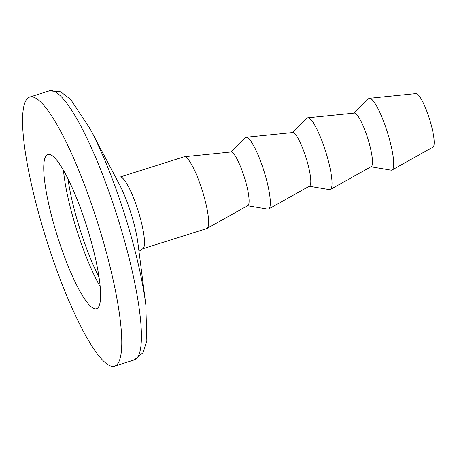 <?xml version="1.0" encoding="UTF-8"?>
<svg xmlns="http://www.w3.org/2000/svg" width="457" height="457" viewBox="0 0 457 457"><rect width="100%" height="100%" fill="white"/><g stroke="black" fill="none" stroke-linecap="round" stroke-linejoin="round"><path stroke-width="0.69" d="M60.798 246.506A80.883 15.469 -107.5 0 0 96.524 308.732A80.883 15.469 -107.5 0 0 83.534 216.698A80.883 15.469 -107.5 0 0 47.808 154.472A80.883 15.469 -107.5 0 0 60.798 246.506M370.935 166.776L391.095 170.153A37.623 7.192 -107.5 0 0 392.077 169.998L432.956 147.114A28.1 5.375 -107.5 0 0 428.249 115.227A28.1 5.375 -107.5 0 0 416.047 93.565L369.439 98.306A37.623 7.192 -107.5 0 0 368.542 98.746L353.981 113.085M392.077 169.998A37.623 7.192 -107.5 0 0 385.771 127.309A37.623 7.192 -107.5 0 0 369.439 98.306M309.246 186.256L329.406 189.638A37.623 7.192 -107.5 0 0 330.388 189.484L371.267 166.594A28.1 5.375 -107.5 0 0 366.554 134.706A28.1 5.375 -107.5 0 0 354.358 113.05L307.744 117.786A37.623 7.192 -107.5 0 0 306.853 118.226L292.291 132.57M330.388 189.484A37.623 7.192 -107.5 0 0 324.082 146.788A37.623 7.192 -107.5 0 0 307.744 117.786M247.557 205.741L267.711 209.117A37.623 7.192 -107.5 0 0 268.693 208.963L309.572 186.073A28.1 5.375 -107.5 0 0 304.865 154.192A28.1 5.375 -107.5 0 0 292.663 132.53L246.055 137.271A37.623 7.192 -107.5 0 0 245.163 137.706L230.602 152.05M268.693 208.963A37.623 7.192 -107.5 0 0 262.392 166.268A37.623 7.192 -107.5 0 0 246.055 137.271M119.951 177.059A37.623 7.192 -107.5 0 1 136.569 206.004A37.623 7.192 -107.5 0 1 142.607 248.814L206.741 228.557A37.623 7.192 -107.5 0 0 207.004 228.443L247.883 205.559A28.1 5.375 -107.5 0 0 243.175 173.671A28.1 5.375 -107.5 0 0 230.974 152.01L184.365 156.751A37.623 7.192 -107.5 0 0 184.085 156.808L119.951 177.059L115.541 177.093M207.004 228.443A37.623 7.192 -107.5 0 0 200.703 185.753A37.623 7.192 -107.5 0 0 184.365 156.751M91.994 205.604A141.082 26.974 -107.5 0 0 29.682 97.073A141.082 26.974 -107.5 0 0 52.338 257.599A141.082 26.974 -107.5 0 0 114.65 366.137A141.082 26.974 -107.5 0 0 91.994 205.604M63.477 170.37A80.883 15.469 -107.5 0 0 80.169 240.393A80.883 15.469 -107.5 0 0 100.226 286.722M67.944 178.721A78.061 14.927 -107.5 0 0 83.203 239.04A78.061 14.927 -107.5 0 0 99.078 277.319M146.103 307.07A134.107 25.643 -107.5 0 0 145.834 304.899L137.905 242.953A44.592 8.529 -107.5 0 0 129.045 207.404A44.592 8.529 -107.5 0 0 119.471 184.559L90.377 129.297A134.107 25.643 -107.5 0 0 89.355 127.366M49.339 90.863A141.082 26.974 -107.5 0 1 111.651 199.401A141.082 26.974 -107.5 0 1 134.307 359.927L143.081 352.621L146.834 340.699L145.834 304.899A134.107 25.643 -107.5 0 0 119.174 198.001A134.107 25.643 -107.5 0 0 90.377 129.297L70.641 99.409L60.718 91.811L49.339 90.863L29.682 97.073M142.607 248.814L138.979 251.316M134.307 359.927L114.65 366.137"/></g></svg>
